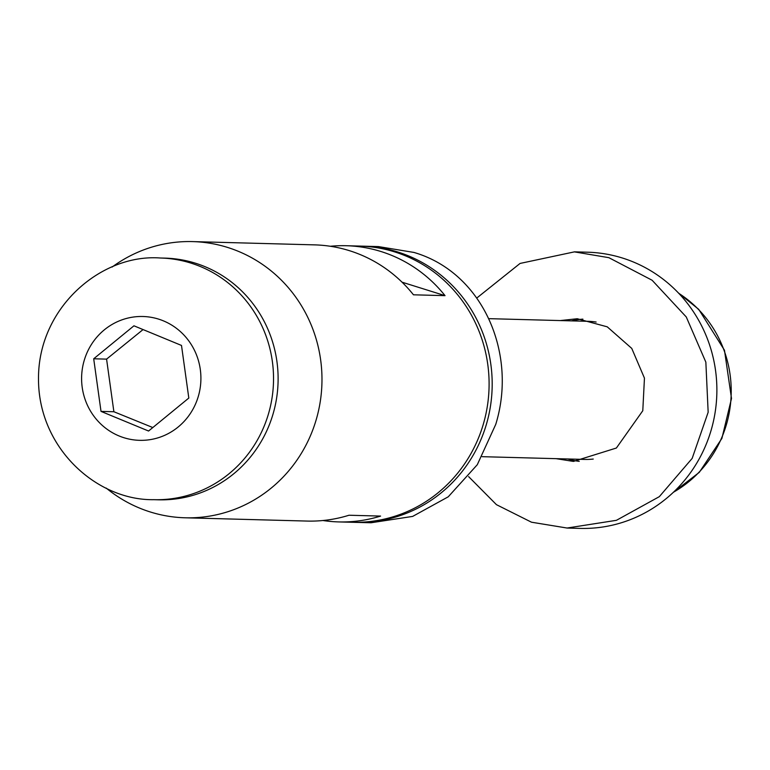 <?xml version="1.0" encoding="UTF-8"?>
<svg xmlns="http://www.w3.org/2000/svg" width="770" height="770" viewBox="0 0 770 770"><rect width="100%" height="100%" fill="white"/><g stroke="black" fill="none" stroke-linecap="round" stroke-linejoin="round"><path stroke-width="1.16" d="M106.193 488.074A138.148 133.056 -88.5 0 0 185.204 517.796A138.148 133.056 -88.5 0 0 316.239 419.583A138.148 133.056 -88.5 0 0 192.625 241.597A138.148 133.056 -88.5 0 0 112.131 267.036M330.32 246.275A138.148 133.056 91.5 0 1 346.125 245.717A138.148 133.056 91.5 0 1 445.031 295.651L413.461 294.804A138.148 133.056 -88.5 0 0 314.564 244.87L192.625 241.597M402.056 282.186L445.031 295.651M185.204 517.796L307.143 521.069A138.148 133.056 -88.5 0 0 349.003 515.236L380.572 516.083A138.148 133.056 91.5 0 1 338.713 521.916A138.148 133.056 91.5 0 1 322.957 520.52M346.125 245.717L359.744 246.082A138.148 133.056 91.5 0 1 483.358 424.068A138.148 133.056 91.5 0 1 352.323 522.281L338.713 521.916M160.343 258.008L164.924 258.123A120.88 116.424 91.5 0 1 204.907 266.632A120.88 116.424 91.5 0 1 275.699 403.23A120.88 116.424 91.5 0 1 158.437 499.807L153.856 499.682A120.88 116.424 -88.5 0 0 265.217 423.49A120.88 116.424 -88.5 0 0 200.325 266.507A120.88 116.424 -88.5 0 0 160.343 258.008C101.342 253.532 37.961 307.663 38.5 379.004C38.375 448.381 97.136 500.644 153.856 499.682M133.941 325.806L181.499 345.441L188.814 398.052L148.572 431.027L101.014 411.392L93.699 358.781L133.941 325.806M143.056 329.57L106.578 359.128L113.883 411.738L101.014 411.392M106.578 359.128L93.699 358.781M113.883 411.738L152.816 427.552M574.372 251.848L587.529 252.204A138.148 133.056 91.5 0 1 716.832 393.874A138.148 133.056 91.5 0 1 580.108 528.403L566.961 528.047L616.424 520.318L659.322 496.66L692.172 458.391L708.159 412.248L705.849 362.15L686.272 316.971L652.113 280.242L608.849 257.671L574.372 251.877L520.068 263.436L476.803 298.019M468.622 476.62L496.448 504.668L531.493 522.204L566.961 528.018M567.74 458.968A71.379 68.751 -88.5 0 0 579.252 461.336A71.379 68.751 -88.5 0 1 567.74 458.968M582.9 319.146A71.379 68.751 -88.5 0 0 571.446 320.869A71.379 68.751 -88.5 0 1 582.9 319.146M560.262 320.57L577.269 318.742L607.241 326.827L631.756 348.406L644.452 378.137L642.786 410.728L616.385 448.025L573.438 461.413L556.056 458.66M361.294 246.14A138.148 133.056 91.5 0 1 362.843 246.169A138.148 133.056 91.5 0 1 486.447 424.155A138.148 133.056 91.5 0 1 355.422 522.368A138.148 133.056 91.5 0 1 353.873 522.32M362.843 246.169L378.465 246.593L413.933 252.435C482.906 272.493 517.652 353.613 495.736 424.405L477.294 464.705L448.246 496.804L412.653 516.41L371.044 522.763L355.422 522.368M196.648 401.295A61.937 59.656 91.5 0 1 119.109 435.974A61.937 59.656 91.5 0 1 85.865 355.538A61.937 59.656 91.5 0 1 163.404 320.859A61.937 59.656 91.5 0 1 196.648 401.295M488.863 318.655L588.145 321.321A69.079 66.528 91.5 0 1 590.58 321.436A69.079 66.528 91.5 0 1 596.144 322.043M593.237 459.055A69.079 66.528 91.5 0 1 584.44 459.421L482.155 456.677M678.765 293.322A115.125 110.88 91.5 0 1 730.99 398.475A115.125 110.88 91.5 0 1 673.423 492.242M678.389 292.918L698.717 309.338L724.474 350.235L731.5 398.475L721.894 438.409L699.295 472.347L673.019 492.617"/></g></svg>
